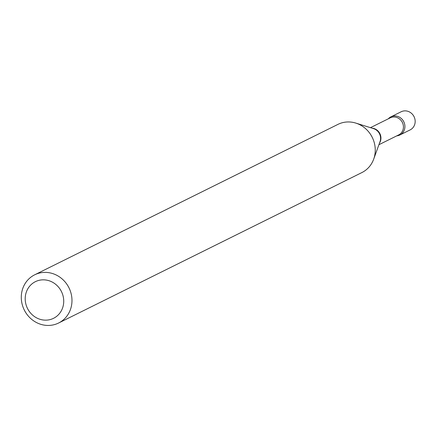 <?xml version="1.0" encoding="UTF-8"?>
<svg xmlns="http://www.w3.org/2000/svg" width="437" height="437" viewBox="0 0 437 437"><rect width="100%" height="100%" fill="white"/><g stroke="black" fill="none" stroke-linecap="round" stroke-linejoin="round"><path stroke-width="0.66" d="M399.882 134.984L410.141 129.898A10.117 9.379 -116.4 0 0 415.15 122.12A10.117 9.379 -116.4 0 0 410.818 112.801A10.117 9.379 -116.4 0 0 401.15 111.774L390.891 116.859A10.117 9.379 -116.4 0 0 388.302 118.815A10.117 9.379 -116.4 0 1 396.042 116.029A10.117 9.379 -116.4 0 1 404.908 126.146A10.117 9.379 -116.4 0 1 396.758 135.863A10.117 9.379 -116.4 0 0 399.882 134.984A10.117 9.379 -116.4 0 0 404.891 127.211A10.117 9.379 -116.4 0 0 400.56 117.892A10.117 9.379 -116.4 0 0 390.891 116.859M43.137 319.988A20.446 18.96 -116.4 0 0 63.682 302.59A20.446 18.96 -116.4 0 0 45.792 279.997A20.446 18.96 -116.4 0 0 25.248 297.395A20.446 18.96 -116.4 0 0 43.137 319.988M44.885 325.226A26.908 24.947 -116.4 0 0 58.591 323.019A26.908 24.947 -116.4 0 0 71.417 294.926A26.908 24.947 -116.4 0 0 48.381 272.606A26.908 24.947 -116.4 0 0 34.676 274.813A26.908 24.947 -116.4 0 0 21.85 302.907A26.908 24.947 -116.4 0 0 44.885 325.226M58.591 323.019L361.863 172.582A26.908 24.947 -116.4 0 0 373.679 159.172A26.908 24.947 -116.4 0 0 355.784 123.087A26.908 24.947 -116.4 0 0 351.659 122.169A26.908 24.947 -116.4 0 0 337.954 124.376L34.676 274.813M379.507 143.09A9.516 8.822 -116.4 0 0 372.597 128.232A9.516 8.822 -116.4 0 0 372.106 128.178M378.917 144.713L398.697 134.902A9.516 8.822 -116.4 0 0 403.236 124.966A9.516 8.822 -116.4 0 0 395.086 117.072A9.516 8.822 -116.4 0 0 390.241 117.853L370.461 127.664M373.679 159.172L380.015 141.681A9.734 9.024 -116.4 0 0 373.542 128.625L355.784 123.087"/></g></svg>
